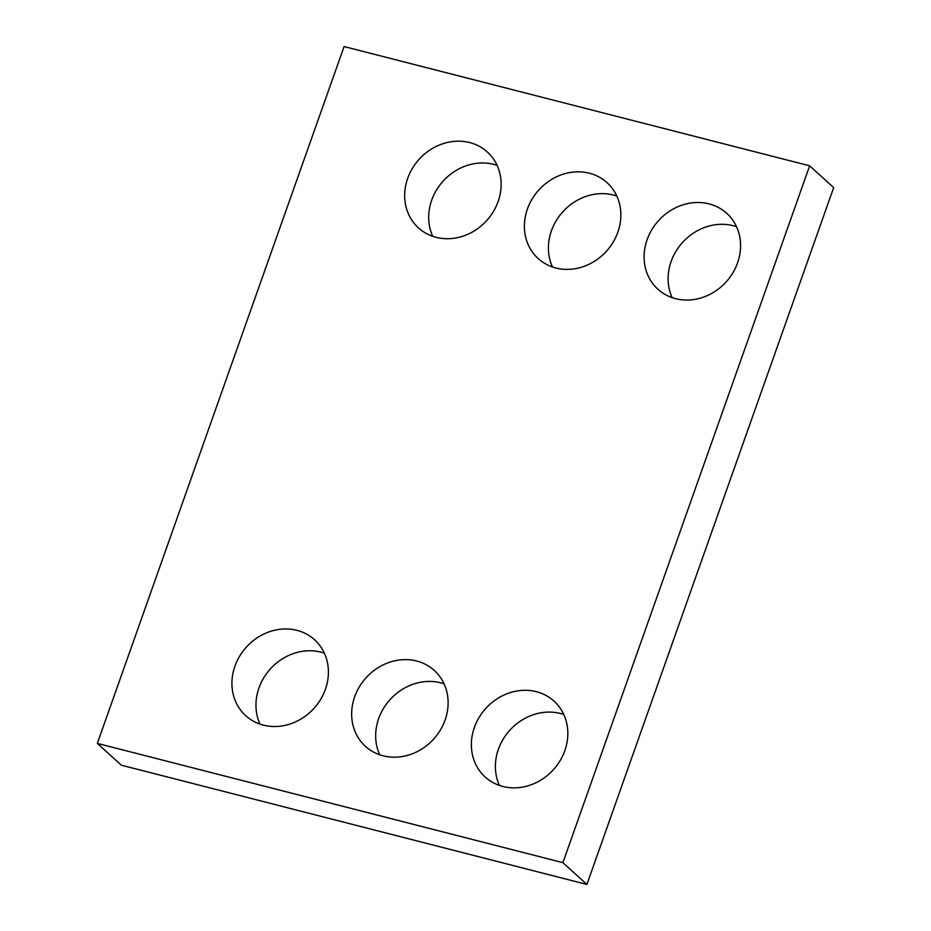 <?xml version="1.0" encoding="UTF-8"?>
<svg xmlns="http://www.w3.org/2000/svg" width="931" height="931" viewBox="0 0 931 931"><rect width="100%" height="100%" fill="white"/><g stroke="black" fill="none" stroke-linecap="round" stroke-linejoin="round"><path stroke-width="1.4" d="M809.656 165.811L344.098 46.55L97.324 743.392L121.344 765.189L586.902 884.45L833.676 187.608L809.656 165.811L562.894 862.653L586.902 884.45M97.324 743.392L562.894 862.653M675.557 298.665A51.24 45.619 -47.8 0 0 732.813 272.923A51.24 45.619 -47.8 0 0 726.774 213.339A51.24 45.619 -47.8 0 0 658.554 220.624A51.24 45.619 -47.8 0 0 657.891 289.227A51.24 45.619 -47.8 0 0 675.557 298.665M736.537 226.722A51.24 45.619 -47.8 0 0 682.574 242.421A51.24 45.619 -47.8 0 0 672.159 297.652M555.842 268A51.24 45.619 -47.8 0 0 613.098 242.258A51.24 45.619 -47.8 0 0 607.059 182.674A51.24 45.619 -47.8 0 0 538.84 189.959A51.24 45.619 -47.8 0 0 538.176 258.562A51.24 45.619 -47.8 0 0 555.842 268M616.822 196.057A51.24 45.619 -47.8 0 0 562.859 211.756A51.24 45.619 -47.8 0 0 552.444 266.976M436.127 237.335A51.24 45.619 -47.8 0 0 493.383 211.593A51.24 45.619 -47.8 0 0 487.344 152.009A51.24 45.619 -47.8 0 0 419.125 159.294A51.24 45.619 -47.8 0 0 418.461 227.897A51.24 45.619 -47.8 0 0 436.127 237.335M497.107 165.392A51.24 45.619 -47.8 0 0 443.144 181.091A51.24 45.619 -47.8 0 0 432.729 236.311M502.821 786.462A51.24 45.619 -47.8 0 0 560.078 760.72A51.24 45.619 -47.8 0 0 554.038 701.136A51.24 45.619 -47.8 0 0 485.819 708.41A51.24 45.619 -47.8 0 0 485.156 777.013A51.24 45.619 -47.8 0 0 502.821 786.462M563.802 714.508A51.24 45.619 -47.8 0 0 509.839 730.218A51.24 45.619 -47.8 0 0 499.423 785.438M383.106 755.797A51.24 45.619 -47.8 0 0 440.363 730.055A51.24 45.619 -47.8 0 0 434.323 670.46A51.24 45.619 -47.8 0 0 366.104 677.745A51.24 45.619 -47.8 0 0 365.441 746.348A51.24 45.619 -47.8 0 0 383.106 755.797M444.087 683.843A51.24 45.619 -47.8 0 0 390.124 699.553A51.24 45.619 -47.8 0 0 379.708 754.773M263.392 725.121A51.24 45.619 -47.8 0 0 320.648 699.379A51.24 45.619 -47.8 0 0 314.608 639.795A51.24 45.619 -47.8 0 0 246.389 647.08A51.24 45.619 -47.8 0 0 245.726 715.683A51.24 45.619 -47.8 0 0 263.392 725.121M324.372 653.178A51.24 45.619 -47.8 0 0 270.409 668.877A51.24 45.619 -47.8 0 0 259.993 724.109"/></g></svg>
